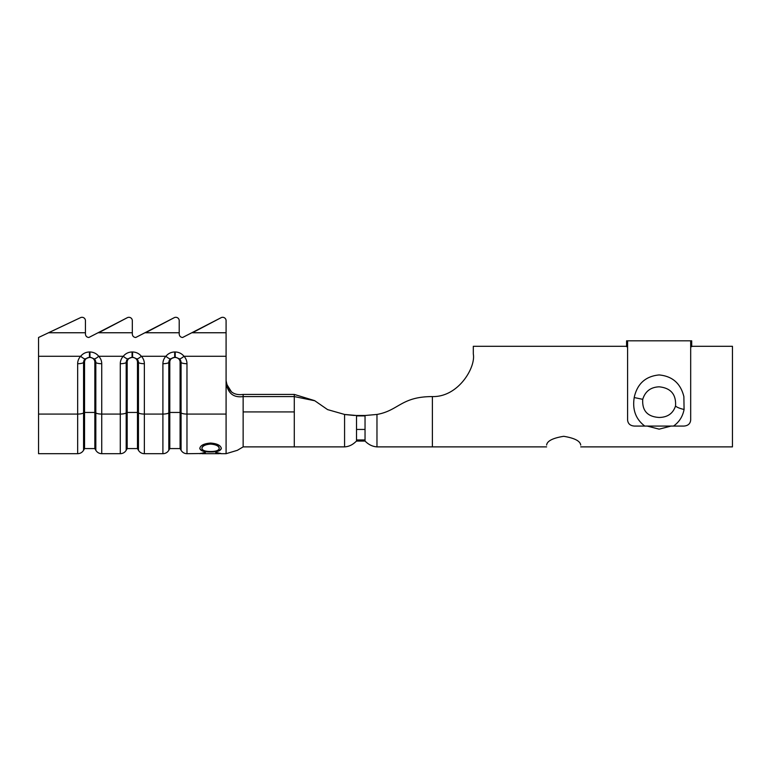 <?xml version="1.0" encoding="UTF-8"?>
<svg xmlns="http://www.w3.org/2000/svg" width="771" height="771" viewBox="0 0 771 771"><rect width="100%" height="100%" fill="white"/><g stroke="black" fill="none" stroke-linecap="round" stroke-linejoin="round"><path stroke-width="1.16" d="M85.061 358.929A5.869 5.57 180 0 0 83.567 362.64L83.567 450.283C82.208 452.471 80.242 453.608 77.659 453.695L77.659 363.719A11.777 11.17 0 0 1 80.656 356.279C82.902 353.532 85.832 352.096 89.446 351.971L89.956 351.971C93.58 352.106 96.51 353.542 98.746 356.279A11.777 11.17 0 0 1 101.733 363.719A6.823 2.159 -0 0 1 95.826 362.64L94.843 362.1L94.843 448.577L95.826 450.283L95.826 362.64A5.869 5.57 180 0 0 94.332 358.929L89.956 357.108L85.061 358.929A6.823 1.609 -136.8 0 1 80.656 356.279L38.55 356.279L38.55 337.486L80.55 317.633A3.412 3.354 180 0 1 85.436 320.659L85.436 334.084C85.639 336.146 86.776 337.274 88.848 337.486L127.302 317.7A3.412 3.354 180 0 1 132.323 320.659L132.323 334.084C132.525 336.146 133.662 337.274 135.735 337.486L174.188 317.7A3.412 3.354 180 0 1 179.209 320.659L179.209 334.084C179.412 336.146 180.549 337.274 182.611 337.486L221.075 317.7A3.412 3.354 180 0 1 222.684 317.305A3.412 3.354 -0 0 1 226.086 320.659L226.086 414.075L186.977 414.075L186.977 453.695L201.915 453.512M365.04 424.098L365.04 441.079L356.52 441.079L356.52 415.502L365.04 415.502L365.04 424.098M626.572 346.285L473.307 346.285L473.307 353.976C475.909 367.15 458.552 397.21 432.386 396.583L431.182 396.593C401.084 396.94 398.472 410.635 376.971 414.451L365.04 415.502M691.703 346.285L732.45 346.285L732.45 446.881L580.717 446.881M671.252 426.026L659.138 429.158L647.014 426.026M546.62 445.089L546.62 445.089C547.092 440.993 552.797 438.063 563.717 436.309C574.588 438.101 580.245 441.031 580.708 445.089L580.717 444.877M132.573 351.971L132.573 357.108L127.678 358.929A6.823 1.609 -136.8 0 1 123.273 356.279C125.519 353.532 128.449 352.096 132.063 351.971L132.573 351.971C136.207 352.106 139.137 353.542 141.363 356.279A11.777 11.17 0 0 1 144.36 363.719L144.36 453.695L162.903 453.695L162.903 414.075L144.36 414.075A6.823 2.159 -0 0 1 138.452 412.996L138.452 362.64A5.869 5.57 180 0 0 136.959 358.929L132.573 357.108L132.063 357.465A4.886 4.636 180 0 0 127.176 362.1L127.176 448.577L126.193 450.283C124.825 452.471 122.859 453.608 120.286 453.695L120.286 414.075L101.733 414.075L101.733 453.695L120.286 453.695M175.2 351.971L175.2 357.108L170.304 358.929A6.823 1.609 -136.8 0 1 165.9 356.279C168.145 353.532 171.075 352.096 174.689 351.971L175.2 351.971C178.824 352.106 181.754 353.542 183.99 356.279A11.777 11.17 0 0 1 186.977 363.719L186.977 414.075A6.823 2.159 -0 0 1 181.069 412.996L181.069 362.64A5.869 5.57 180 0 0 179.585 358.929L175.2 357.108L174.689 357.465A4.886 4.636 180 0 0 169.793 362.1L169.793 448.577L168.81 450.283C167.452 452.471 165.486 453.608 162.903 453.695M38.55 356.279L38.55 453.695L77.659 453.695M226.086 332.754L192.403 332.754L221.075 317.7M179.209 332.754L145.517 332.754L174.188 317.7M132.323 332.754L98.63 332.754L127.302 317.7M210.656 451.97C217.21 452.028 220.766 450.842 221.316 448.404C220.718 445.359 217.133 443.576 210.56 443.055C203.91 443.595 200.335 445.397 199.814 448.471C200.47 450.881 204.084 452.047 210.656 451.97L210.656 451.642C217.21 451.7 220.766 450.515 221.316 448.096M219.224 453.502L221.316 453.656L217.027 452.654L215.813 452.934L219.012 453.695L202.127 453.695L205.317 452.934L204.093 452.654L199.988 453.695M226.086 320.659L226.086 321.864M85.436 332.754L48.496 332.754L80.55 317.633M226.086 380.411C227.715 391.042 233.401 395.716 243.144 394.424L294.291 394.424L294.291 396.583L243.144 396.583L243.144 446.891L237.372 450.312L226.086 453.695L221.142 453.695M243.144 394.424L243.144 396.583C233.43 397.894 227.744 393.22 226.086 382.57M231.57 392.015L226.501 383.939M294.291 394.424L314.626 400.641L327.559 409.594L344.579 414.451L356.52 415.502M314.838 400.775L294.291 396.583L294.291 446.881L243.144 446.881M294.291 426.826L294.291 446.881L344.579 446.881L344.579 414.451M376.971 414.451L376.971 446.881L432.386 446.881L432.386 396.583M365.04 424.985L365.04 429.437L365.04 424.985M356.52 434.256C358.457 434.256 358.457 434.256 356.52 434.256M365.04 434.256C363.102 434.256 363.102 434.256 365.04 434.256M94.843 362.1A4.886 4.636 180 0 0 89.956 357.465L89.446 357.465A4.886 4.636 180 0 0 84.55 362.1L84.55 448.577L83.567 450.283M94.332 358.929A6.823 1.609 -43.2 0 0 98.746 356.279L123.273 356.279A11.777 11.17 0 0 0 120.286 363.719L120.286 414.075A6.823 2.159 180 0 0 126.193 412.996L127.176 412.456L137.469 412.456L137.469 362.1A4.886 4.636 180 0 0 132.573 357.465M169.793 448.577L180.086 448.577L180.086 362.1A4.886 4.636 180 0 0 175.2 357.465M127.176 448.577L137.469 448.577L137.469 412.456L138.452 412.996L138.452 450.283C139.811 452.471 141.777 453.608 144.36 453.695M136.959 358.929A6.823 1.609 -43.2 0 0 141.363 356.279L165.9 356.279A11.777 11.17 0 0 0 162.903 363.719L162.903 414.075A6.823 2.159 180 0 0 168.81 412.996L169.793 412.456L180.086 412.456L181.069 412.996L181.069 450.283C182.438 452.471 184.404 453.608 186.977 453.695M179.585 358.929A6.823 1.609 -43.2 0 0 183.99 356.279L226.086 356.279M215.813 452.596L219.224 453.656M205.317 452.596L201.915 453.666M199.814 448.163C200.47 450.553 204.084 451.71 210.656 451.642M201.906 448.433L201.906 448.124C202.33 445.686 205.211 444.241 210.55 443.807C215.928 444.221 218.819 445.657 219.224 448.124L219.224 448.433C218.81 450.466 215.957 451.488 210.647 451.498C205.288 451.498 202.378 450.476 201.906 448.433C202.339 445.975 205.221 444.52 210.55 444.096C215.938 444.51 218.829 445.956 219.224 448.433M85.436 321.864L85.436 320.659M132.323 321.864L132.323 320.659M179.209 321.864L179.209 320.659M634.215 397.547L634.408 396.583C637.617 383.438 645.857 376.219 659.118 374.937C672.37 376.181 680.62 383.399 683.867 396.583L684.079 409.468C682.711 416.552 679.184 422.084 673.497 426.074L644.778 426.074C635.786 419.212 632.259 409.7 634.215 397.547L642.735 399.33C642.012 410.712 647.486 416.754 659.138 417.468C667.599 417.333 673.064 413.478 675.541 405.922C676.234 394.357 670.77 387.986 659.138 386.82C650.695 387.167 645.221 391.331 642.735 399.33M673.497 426.074L683.858 426.074C688.002 425.775 690.276 423.771 690.681 420.07L690.681 341.293L691.703 340.83L626.572 340.83L626.572 346.699L627.594 346.699M691.703 341.293L691.703 346.699L690.681 346.699M626.572 341.293L627.594 341.293L627.594 420.07C627.999 423.771 630.264 425.775 634.417 426.074L644.778 426.074M365.04 429.437L356.52 429.437M546.62 446.881L432.386 446.881L432.386 430.758M226.086 414.075L226.086 453.695L226.086 414.075M101.733 363.719L101.733 414.075A6.823 2.159 0 0 1 95.826 412.996L94.843 412.456L84.55 412.456L83.567 412.996A6.823 2.159 180 0 1 77.659 414.075L38.55 414.075M294.291 411.916L243.144 411.916M365.04 415.906L356.52 415.906M365.04 439.952L356.52 439.952M77.659 363.719A6.823 2.159 180 0 0 83.567 362.64L84.55 362.1M89.446 351.971L89.446 357.465M89.956 351.971L89.956 357.465M127.678 358.929A5.869 5.57 180 0 0 126.193 362.64L126.193 450.283M120.286 363.719A6.823 2.159 180 0 0 126.193 362.64L127.176 362.1M132.063 351.971L132.063 357.465M144.36 363.719A6.823 2.159 -0 0 1 138.452 362.64L137.469 362.1M170.304 358.929A5.869 5.57 180 0 0 168.81 362.64L168.81 450.283M162.903 363.719A6.823 2.159 180 0 0 168.81 362.64L169.793 362.1M174.689 351.971L174.689 357.465M186.977 363.719A6.823 2.159 -0 0 1 181.069 362.64L180.086 362.1M684.079 409.468A8.866 2.005 -167.1 0 1 675.541 405.922M376.971 446.881C372.615 446.573 368.721 444.713 365.29 441.301L365.04 441.079M344.579 446.881C348.531 446.66 352.077 445.089 355.248 442.188L356.52 441.079M354.371 415.473L345.369 414.586M94.843 448.577L84.55 448.577M95.826 450.283C97.185 452.471 99.16 453.608 101.733 453.695M137.469 448.577L138.452 450.283M180.086 448.577L181.069 450.283M220.593 453.358L219.224 453.358M201.915 453.358L200.527 453.358"/></g></svg>
